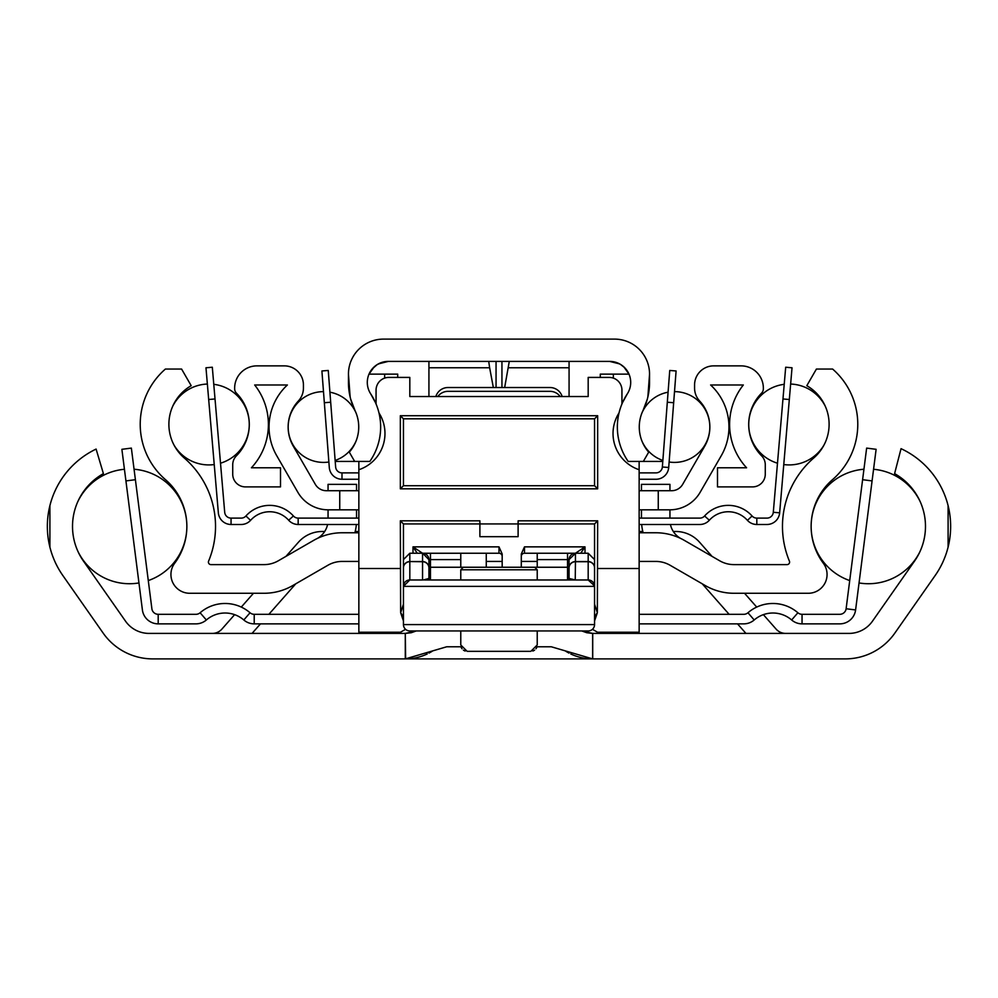 <?xml version="1.0" encoding="UTF-8"?>
<svg xmlns="http://www.w3.org/2000/svg" width="998" height="998" viewBox="0 0 998 998"><rect width="100%" height="100%" fill="white"/><g stroke="black" fill="none" stroke-linecap="round" stroke-linejoin="round"><path stroke-width="1.5" d="M152.719 658.892L405.288 658.892L405.288 633.406L149.014 633.406A28.668 28.668 0 0 1 125.536 621.193L83.458 561.101A60.516 60.516 0 0 1 103.405 473.626L96.095 449.075A85.678 85.678 0 0 0 62.849 575.534L103.143 633.081A60.516 60.516 0 0 0 152.719 658.892M592.712 633.406L592.712 658.892L845.281 658.892A60.516 60.516 0 0 0 894.857 633.081L935.151 575.534A85.678 85.678 0 0 0 901.044 448.676L894.595 473.626A60.516 60.516 0 0 1 914.542 561.101L872.464 621.193A28.668 28.668 0 0 1 848.986 633.406L592.637 633.406L581.722 630.948M592.712 658.892L405.288 658.892M405.625 658.892L405.288 633.406M536.961 646.791L551.345 646.791L592.637 658.892L592.637 633.406L586.762 632.72L581.759 630.948M412.598 658.381A50.96 50.96 0 0 1 405.363 658.892L446.655 646.791L461.039 646.791M416.278 630.948L405.363 633.406L411.238 632.72L416.241 630.948M412.873 658.331A50.96 50.96 0 0 0 420.507 656.584M420.744 656.509A50.96 50.96 0 0 0 427.231 653.964M428.978 653.091A50.96 50.96 0 0 0 432.209 651.245M565.791 651.245A50.96 50.96 0 0 0 569.022 653.091M570.769 653.964A50.96 50.96 0 0 0 577.256 656.509M577.493 656.584A50.96 50.96 0 0 0 585.127 658.331M585.402 658.381A50.96 50.96 0 0 0 592.637 658.892L592.375 658.892M49.9 505.649L49.9 547.129M763.383 614.656L776.095 629.089A12.737 12.737 0 0 0 785.663 633.406M295.745 583.818L268.886 614.306M260.478 623.862L252.057 633.406M212.337 633.406A12.737 12.737 0 0 0 221.905 629.089L234.617 614.656M241.291 607.083L253.455 593.274M285.977 556.36L298.377 542.288A31.849 31.849 0 0 1 322.279 531.485L324.687 531.485M355.213 531.485L358.856 531.485M639.144 531.485L642.787 531.485M673.313 531.485L675.721 531.485A31.849 31.849 0 0 1 699.623 542.288L712.023 556.36M744.545 593.274L756.709 607.083M745.943 633.406L737.522 623.862M729.114 614.306L702.255 583.818M948.1 547.129L948.1 505.649M135.404 479.701L125.923 480.911L121.881 449.312L131.362 448.102L151.883 608.743A6.375 6.375 0 0 0 158.195 614.306L195.957 614.306A6.375 6.375 0 0 0 200.111 612.76A38.223 38.223 0 0 1 250.049 612.76A6.375 6.375 0 0 0 254.216 614.306L358.856 614.306M125.923 480.911L142.402 609.953A15.931 15.931 0 0 0 158.195 623.862L195.957 623.862A15.931 15.931 0 0 0 206.349 619.983A28.668 28.668 0 0 1 243.811 619.983A15.931 15.931 0 0 0 254.216 623.862L358.856 623.862M131.362 448.102L121.881 449.312M639.144 623.862L743.784 623.862A15.931 15.931 0 0 0 754.189 619.983A28.668 28.668 0 0 1 791.651 619.983A15.931 15.931 0 0 0 802.043 623.862L839.805 623.862A15.931 15.931 0 0 0 855.598 609.953L876.119 449.312L866.638 448.102L876.119 449.312M639.144 614.306L743.784 614.306A6.375 6.375 0 0 0 747.951 612.76A38.223 38.223 0 0 1 797.889 612.76A6.375 6.375 0 0 0 802.043 614.306L839.805 614.306A6.375 6.375 0 0 0 846.117 608.743L866.638 448.102M863.944 469.235A57.335 57.335 0 0 0 811.137 526.345M811.137 526.433A57.335 57.335 0 0 0 849.722 580.574M859.041 582.944A57.335 57.335 0 0 0 920.293 550.933M873.562 469.285A57.335 57.335 0 0 1 920.293 501.857M124.438 469.285A57.335 57.335 0 0 0 77.707 501.857M77.707 550.933A57.335 57.335 0 0 0 138.959 582.944M134.056 469.235A57.335 57.335 0 0 1 186.863 526.345M186.863 526.433A57.335 57.335 0 0 1 148.278 580.574M358.856 532.757L342.214 532.757A57.335 57.335 0 0 0 313.547 540.442L278.33 560.776A28.668 28.668 0 0 1 264.008 564.619L210.965 564.619A2.545 2.545 0 0 1 208.607 561.088A90.456 90.456 0 0 0 184.293 458.02A44.586 44.586 0 0 1 191.192 385.69L181.586 369.048L165.394 369.048A73.253 73.253 0 0 0 165.518 479.689A61.789 61.789 0 0 1 174.65 563.271A18.787 18.787 0 0 0 189.732 593.274L264.008 593.274A57.335 57.335 0 0 0 292.663 585.601L327.88 565.267A28.668 28.668 0 0 1 342.214 561.425L358.856 561.425M639.144 561.425L655.786 561.425A28.668 28.668 0 0 1 670.12 565.267L705.337 585.601A57.335 57.335 0 0 0 733.992 593.274L808.268 593.274A18.787 18.787 0 0 0 823.35 563.271A61.789 61.789 0 0 1 832.482 479.689A73.253 73.253 0 0 0 832.606 369.048L816.414 369.048L806.808 385.69A44.586 44.586 0 0 1 813.707 458.02A90.456 90.456 0 0 0 789.393 561.088A2.545 2.545 0 0 1 787.035 564.619L733.992 564.619A28.668 28.668 0 0 1 719.67 560.776L684.453 540.442A57.335 57.335 0 0 0 655.786 532.757L639.144 532.757M486.263 561.425L502.181 561.425M521.293 561.425L537.223 561.425M356.348 524.486A49.7 49.7 0 0 1 354.889 532.757M643.111 532.757A49.7 49.7 0 0 1 641.652 524.486M641.452 518.112L641.452 509.828M641.452 490.717L641.452 484.354L669.945 484.354L669.945 490.717M669.945 509.828L669.945 518.112M670.419 524.486A21.207 21.207 0 0 0 680.549 538.384M317.451 538.384A21.207 21.207 0 0 0 327.581 524.486M328.055 518.112L328.055 509.828M328.055 490.717L328.055 484.354L356.548 484.354L356.548 490.717M356.548 509.828L356.548 518.112M428.928 567.8L428.928 578.466L423.339 579.988M594.534 585.888L588.184 579.95L575.447 579.988L569.072 578.466L569.072 579.988M215.032 398.963L208.682 399.512L205.975 367.775L212.312 367.227L224.7 512.286A6.375 6.375 0 0 0 231.049 518.112L241.179 518.112A6.375 6.375 0 0 0 245.932 515.991A31.849 31.849 0 0 1 293.412 515.991A6.375 6.375 0 0 0 298.165 518.112L358.856 518.112M208.682 399.512L218.35 512.822A12.737 12.737 0 0 0 231.049 524.486L241.179 524.486A12.737 12.737 0 0 0 250.685 520.232A25.486 25.486 0 0 1 288.659 520.232A12.737 12.737 0 0 0 298.165 524.486L358.856 524.486M255.9 508.506L254.852 509.03M254.141 509.417L253.342 509.878M250.56 520.37L245.932 515.991M639.144 524.486L699.835 524.486A12.737 12.737 0 0 0 709.341 520.232A25.486 25.486 0 0 1 747.315 520.232A12.737 12.737 0 0 0 756.821 524.486L766.951 524.486A12.737 12.737 0 0 0 779.65 512.822L792.025 367.775L785.688 367.227L782.968 398.963L789.318 399.512M639.144 518.112L699.835 518.112A6.375 6.375 0 0 0 704.588 515.991A31.849 31.849 0 0 1 752.068 515.991A6.375 6.375 0 0 0 756.821 518.112L766.951 518.112A6.375 6.375 0 0 0 773.3 512.286L782.968 398.963M743.061 516.428L743.76 516.952L743.061 516.44M745.406 518.311L746.342 519.197M752.068 515.991L747.44 520.37M784.228 384.317A40.456 40.456 0 0 0 777.492 463.197M783.767 464.557A40.456 40.456 0 0 0 824.011 445.021M790.641 384.043A40.456 40.456 0 0 1 825.309 406.311M173.989 445.021A40.456 40.456 0 0 0 214.233 464.557M220.508 463.197A40.456 40.456 0 0 0 213.772 384.317M172.691 406.311A40.456 40.456 0 0 1 207.359 384.043M639.144 509.828L669.795 509.828A35.042 35.042 0 0 0 700.134 492.313L721.28 455.687A57.335 57.335 0 0 0 710.613 384.979L743.323 384.979A63.697 63.697 0 0 0 746.591 467.788L717.5 467.788L717.5 486.899L752.529 486.899A12.737 12.737 0 0 0 765.279 474.162L765.279 464.781A12.737 12.737 0 0 0 761.599 455.824A44.586 44.586 0 0 1 761.536 393.175A6.375 6.375 0 0 0 763.358 388.709L763.358 388.16A22.293 22.293 0 0 0 741.065 365.867L713.682 365.867A19.112 19.112 0 0 0 694.571 384.979L694.571 388.035A19.112 19.112 0 0 0 699.66 401.034A38.223 38.223 0 0 1 704.738 446.131L682.669 484.354A12.737 12.737 0 0 1 671.629 490.717L639.144 490.717M339.744 509.828L339.744 490.717L326.371 490.717A12.737 12.737 0 0 1 315.331 484.354L293.262 446.131A38.223 38.223 0 0 1 298.34 401.034A19.112 19.112 0 0 0 303.429 388.035L303.429 384.979A19.112 19.112 0 0 0 284.318 365.867L256.935 365.867A22.293 22.293 0 0 0 234.642 388.16L234.642 388.709A6.375 6.375 0 0 0 236.464 393.175A44.586 44.586 0 0 1 236.401 455.824A12.737 12.737 0 0 0 232.721 464.781L232.721 474.162A12.737 12.737 0 0 0 245.471 486.899L280.5 486.899L280.5 467.788L251.409 467.788A63.697 63.697 0 0 0 254.677 384.979L287.387 384.979A57.335 57.335 0 0 0 276.72 455.687L297.866 492.313A35.042 35.042 0 0 0 328.205 509.828L358.856 509.828M339.744 490.717L358.856 490.717M562.148 396.53A12.737 12.737 0 0 0 549.96 387.523L448.04 387.523A12.737 12.737 0 0 0 435.852 396.53M560.215 396.53A12.737 12.737 0 0 0 549.96 391.341L448.04 391.341A12.737 12.737 0 0 0 437.785 396.53M330.687 402.231L324.338 402.718L321.905 370.957L328.255 370.47L335.64 467.002A6.375 6.375 0 0 0 341.99 472.877L358.856 472.877M324.338 402.718L329.29 467.488A12.737 12.737 0 0 0 341.99 479.252L358.856 479.252M639.144 479.252L656.01 479.252A12.737 12.737 0 0 0 668.71 467.488L676.095 370.957L669.745 370.47L667.313 402.231L673.662 402.718M639.144 472.877L656.01 472.877A6.375 6.375 0 0 0 662.36 467.002L667.313 402.231M669.134 462.012A35.392 35.392 0 0 0 709.827 427.019A35.392 35.392 0 0 0 674.511 391.628M668.074 392.202A35.392 35.392 0 0 0 641.914 413.047M662.859 460.465A35.392 35.392 0 0 1 641.914 440.991L642.612 442.65M356.086 413.047A35.392 35.392 0 0 0 329.926 392.202M323.489 391.628A35.392 35.392 0 0 0 288.173 427.019A35.392 35.392 0 0 0 328.866 462.012M355.388 442.65L356.074 440.991A35.392 35.392 0 0 1 335.141 460.465M354.652 461.413L369.834 461.413A60.13 60.13 0 0 0 370.757 393.973A21.02 21.02 0 0 1 388.309 361.401L609.691 361.401A21.02 21.02 0 0 1 627.243 393.973A60.13 60.13 0 0 0 628.166 461.413L643.348 461.413L648.7 452.156A38.223 38.223 0 0 1 643.124 410.29A63.697 63.697 0 0 0 649.548 382.421L649.548 374.138A35.042 35.042 0 0 0 614.506 339.108L383.494 339.108A35.042 35.042 0 0 0 348.452 374.138L348.452 382.421A63.697 63.697 0 0 0 354.876 410.29A38.223 38.223 0 0 1 349.3 452.156L354.652 461.413L335.216 461.413M643.348 461.413L662.784 461.413M375.423 402.506L370.757 393.973M370.27 460.777L370.982 459.716M371.044 459.616L371.468 458.943M372.029 458.032L372.653 456.972M374.001 454.477L374.524 453.429M374.986 452.468L375.373 451.632M376.009 450.148L376.608 448.676M397.715 377.419L397.715 374.138L368.998 374.138L372.154 369.011L377.119 364.644L382.633 362.187L387.249 361.426M609.878 361.401L615.329 362.174L620.482 364.395L624.723 367.763L628.965 374.138L600.285 374.138L600.285 377.419M647.852 397.029L649.548 374.138M642.999 410.54A38.223 38.223 0 0 1 643.124 410.29L647.328 399.1M378.392 363.896L388.309 361.401A21.02 21.02 0 0 0 368.998 374.138L374.188 366.852M367.514 379.377L367.351 380.912M368.187 388.496L368.449 389.282M376.146 365.28L374.774 366.341M569.072 361.401L569.072 396.53M504.664 387.523L509.279 361.401M428.928 361.401L428.928 367.775L489.644 367.775L493.336 387.523M488.721 361.401L489.644 367.775M428.928 396.53L428.928 367.775M348.452 374.138L350.148 397.029M355.001 410.54L350.672 399.1M350.286 450.984L351.184 449.824L350.273 450.984M349.3 452.156L348.477 452.156M619.608 363.896L609.691 361.401A21.02 21.02 0 0 1 629.002 374.138L623.812 366.852M623.226 366.341L621.854 365.28M629.551 389.282L629.813 388.496M630.649 380.912L630.486 379.377M621.392 448.676L621.991 450.148M622.627 451.632L623.014 452.468M623.476 453.429L624 454.477M625.347 456.972L625.971 458.032M626.532 458.943L626.956 459.616M627.018 459.716L627.73 460.777M627.243 393.973L622.577 402.506M646.816 449.824L647.714 450.984L646.816 449.824M648.7 452.156L649.523 452.156M502.181 567.251L502.181 553.99L499 546.867L499 553.241A3.181 3.181 0 0 1 502.181 556.422A3.181 3.181 0 0 0 499 553.241L422.553 553.241L412.997 546.867L499 546.867M521.293 556.422A3.181 3.181 0 0 1 524.486 553.241L575.447 553.241A3.181 3.181 0 0 1 575.459 553.241L585.003 546.867L580.749 553.241M417.251 553.241L412.997 546.867L412.997 553.241M422.553 553.241L422.516 553.241A3.181 3.181 -45 0 0 422.516 553.241L422.528 553.241A3.181 3.181 -45 0 0 422.516 553.241L418.736 553.241M594.559 485.714L594.559 418.823L403.441 418.823L403.441 485.714L594.559 485.714L597.665 488.82L597.665 415.717L400.335 415.717L400.335 488.82L597.665 488.82M575.26 579.988L537.223 579.988L537.223 569.796L534.679 567.251L463.322 567.251L460.777 569.796L460.777 579.988L430.462 579.988A1.534 1.534 0 0 1 428.928 578.466L428.928 567.912A6.375 6.362 180 0 0 422.553 561.55L422.553 579.988L409.816 579.988L409.816 561.724A6.375 6.2 180 0 0 403.441 567.912L403.441 559.604L409.816 553.241L422.703 553.241L428.928 559.678A6.375 6.362 180 0 0 428.928 559.666L428.928 567.912A6.375 6.2 180 0 0 422.553 561.724L409.816 561.55A6.375 6.362 180 0 0 403.441 567.912L403.441 586.362L409.816 579.95A6.375 6.375 90 0 0 403.441 586.362L403.441 523.938L400.335 520.819L479.888 520.819L479.888 523.938L403.441 523.938M594.559 523.938L518.112 523.938L518.112 536.674L479.888 536.674L479.888 523.938L518.112 523.938L518.112 520.819L597.665 520.819L594.559 523.938L594.559 586.362L594.559 559.604L588.184 553.241L588.184 561.724A6.375 6.2 0 0 1 594.559 567.912A6.375 6.362 0 0 0 588.184 561.55L575.447 561.55A6.375 6.362 180 0 0 569.072 567.912L569.072 574.112M521.293 567.251L521.293 553.99L524.486 546.867L585.003 546.867L585.003 553.241M594.559 418.823L597.665 415.717M594.559 616.702L597.353 612.76L597.665 520.819M378.966 412.91A38.223 38.223 0 0 1 358.856 469.734L358.856 632.221L400.485 632.221L405.55 629.314M621.941 403.978L621.941 390.156A12.737 12.737 0 0 0 609.204 377.419L588.184 377.419L588.184 396.53L409.816 396.53L409.816 377.419L388.796 377.419A12.737 12.737 0 0 0 376.059 390.156L376.059 403.978M619.034 412.91A38.223 38.223 0 0 0 639.144 469.734L639.144 461.413M597.665 568.523L639.144 568.523L639.144 469.734M400.335 520.819L400.647 612.76L403.441 616.702M403.441 485.714L400.335 488.82M403.441 418.823L400.335 415.717M594.559 604.202L597.353 612.76L594.559 620.931M403.441 620.931L400.647 612.76L403.441 604.189M592.45 629.314L597.515 632.221L639.144 632.221L639.144 568.523M358.856 469.734L358.856 461.413M594.559 624.586L594.559 586.362L403.441 586.362L403.441 624.586A6.375 6.375 -90 0 0 409.816 630.948L588.184 630.948A6.375 6.375 -90 0 0 594.559 624.586L403.441 624.586M428.928 559.666L428.928 559.678A6.375 6.362 180 0 0 422.553 553.316L422.553 561.55L409.816 561.55L409.816 553.241M588.184 553.241L537.223 553.241L537.223 567.251L460.777 567.251L460.777 553.241L422.553 553.316M579.264 553.241L575.447 553.241M569.072 559.678L569.072 578.466A1.534 1.534 0 0 1 567.538 579.988L567.538 559.604L569.072 559.678A6.375 6.362 180 0 1 575.447 553.316L575.447 561.724L588.184 561.724L588.184 579.95A6.375 6.375 0 0 1 594.559 586.362A6.375 6.375 0 0 0 588.184 579.988L424.612 579.988M575.447 553.316L569.035 559.604M594.559 599.499L594.559 600.746M594.559 603.466L594.559 605.287M594.559 607.67L594.559 609.865M594.421 585.065L593.96 583.668M590.043 580.262L589.394 580.112M403.479 585.701L403.803 584.254M404.14 583.468L404.627 582.67M406.111 581.185L406.922 580.686M407.034 580.636L407.72 580.349M408.469 580.137L409.168 580.025M428.928 574.112L428.928 567.251L460.777 567.251M460.777 634.004L460.777 643.81M537.223 630.948L537.223 644.97L530.849 651.332L467.151 651.332L460.777 644.97L460.777 630.948M461.101 646.954A6.375 6.375 0 0 0 462.024 648.737A6.375 6.375 0 0 1 461.101 646.954M463.434 650.135A6.375 6.375 0 0 0 465.205 651.033A6.375 6.375 0 0 1 463.434 650.135M536.899 646.954A6.375 6.375 0 0 1 535.976 648.737M534.566 650.135A6.375 6.375 0 0 1 532.795 651.033M486.263 553.241L486.263 567.251M158.195 623.862L158.195 614.306M206.349 619.983L200.111 612.76M243.811 619.983L250.049 612.76M254.216 623.862L254.216 614.306M754.189 619.983L747.951 612.76M791.651 619.983L797.889 612.76M862.596 479.701L872.077 480.911M855.598 609.953L846.117 608.743M802.043 623.862L802.043 614.306M231.049 524.486L231.049 518.112M298.165 524.486L298.165 518.112M288.659 520.232L293.412 515.991M756.821 524.486L756.821 518.112M709.341 520.232L704.588 515.991M779.65 512.822L773.3 512.286M658.256 509.828L658.256 490.717M341.99 479.252L341.99 472.877M668.71 467.488L662.36 467.002M384.654 374.138L384.654 378.105M508.356 367.775L569.072 367.775M501.944 387.523L501.944 361.401M496.056 387.523L496.056 361.401M613.346 374.138L613.346 378.105M524.486 553.241L524.486 546.867M358.856 568.523L400.335 568.523M430.462 579.988L430.462 559.604L460.777 559.604M537.223 567.251L569.072 567.251M575.247 579.988L575.447 561.724A6.375 6.2 180 0 0 569.072 567.912M428.965 559.604L430.462 559.604L430.462 553.241M537.223 559.604L567.538 559.604L567.538 553.241M460.777 569.796L537.223 569.796M574.499 579.988L573.8 579.988M593.299 582.558L593.773 583.306M594.559 604.601L594.559 602.48M594.559 601.944L594.559 600.147M594.559 599.973L594.559 599.162"/></g></svg>
